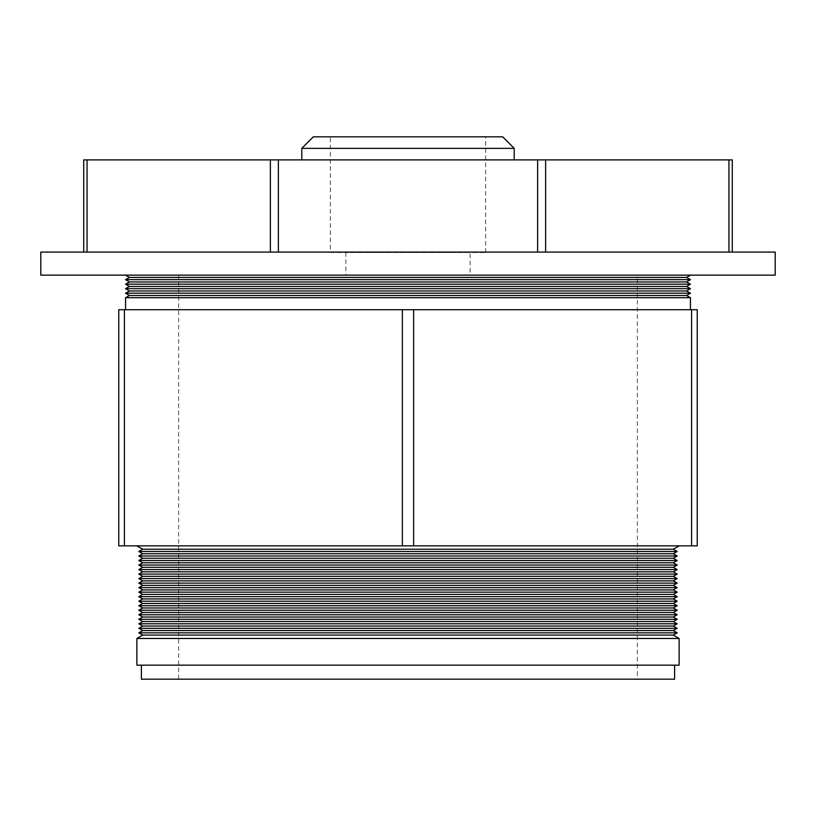 <?xml version="1.0" encoding="UTF-8"?>
<svg xmlns="http://www.w3.org/2000/svg" width="816" height="816" viewBox="0 0 816 816"><rect width="100%" height="100%" fill="white"/><g stroke="black" fill="none" stroke-linecap="round" stroke-linejoin="round"><path stroke-width="0.61" stroke-dasharray="4.08 3.06" d="M330.327 252.532L485.673 252.532L330.327 252.532L330.327 136.833L485.673 136.833L330.327 136.833M485.673 252.532L485.673 136.833M514.202 159.885L301.798 159.885L514.202 159.885M470.138 252.532L345.862 252.532L470.138 252.532L470.138 275.135L345.862 275.135L470.138 275.135M345.862 252.532L345.862 275.135M40.8 252.083L775.2 252.083M40.8 275.135L775.2 275.135M732.268 252.083L728.953 252.083L732.268 252.083L732.268 159.885L83.732 159.885L83.732 252.083L270.371 252.083L83.732 252.083M313.324 136.833L502.676 136.833M301.798 148.359L514.202 148.359M278.368 252.083L537.632 252.083L270.371 252.083L278.368 252.083L278.368 159.885M537.632 252.083L728.953 252.083L537.632 252.083L537.632 159.885M679.167 545.843L136.833 545.843L679.167 545.843M690.458 275.135L125.542 275.135L690.458 275.135M690.458 309.703L125.542 309.703L690.458 309.703M637.357 275.135L178.643 275.135L637.357 275.135L637.357 679.167L178.643 679.167L637.357 679.167M178.643 275.135L178.643 679.167M674.608 665.152L141.392 665.152L674.608 665.152M697.241 309.703L118.759 309.703L118.759 545.843L697.241 545.843L697.241 309.703M136.874 665.152L679.126 665.152M679.136 638.469L136.864 638.469M141.392 679.167L674.608 679.167M125.542 297.728L690.458 297.728M129.448 277.43L686.552 277.43M125.542 279.653L690.458 279.653M129.448 281.959L686.552 281.959M125.542 284.172L690.458 284.172M129.448 286.477L686.552 286.477M125.542 288.691L690.458 288.691M129.448 290.996L686.552 290.996M125.542 293.209L690.458 293.209M129.448 295.514L686.552 295.514M142.708 549.229L673.292 549.229M677.209 551.494L138.791 551.494M142.708 553.748L673.292 553.748M677.209 556.012L138.791 556.012M142.708 558.266L673.292 558.266M677.209 560.531L138.791 560.531M142.708 562.785L673.292 562.785M677.209 565.049L138.791 565.049M142.708 567.304L673.292 567.304M677.209 569.568L138.791 569.568M142.708 571.822L673.292 571.822M677.209 574.087L138.791 574.087M142.708 576.341L673.292 576.341M677.209 578.605L138.791 578.605M142.708 580.87L673.292 580.87M677.209 583.124L138.791 583.124M142.708 585.388L673.292 585.388M677.209 587.642L138.791 587.642M142.708 589.907L673.292 589.907M677.209 592.161L138.791 592.161M142.708 594.425L673.292 594.425M677.209 596.68L138.791 596.68M142.708 598.944L673.292 598.944M677.209 601.208L138.791 601.208M142.708 603.463L673.292 603.463M677.209 605.727L138.791 605.727M142.708 607.981L673.292 607.981M677.209 610.246L138.791 610.246M142.708 612.5L673.292 612.5M677.209 614.764L138.791 614.764M142.708 617.018L673.292 617.018M677.209 619.283L138.791 619.283M142.708 621.537L673.292 621.537M677.209 623.801L138.791 623.801M142.708 626.056L673.292 626.056M677.209 628.32L138.791 628.32M142.708 630.574L673.292 630.574M677.209 632.839L138.791 632.839M142.708 635.093L673.292 635.093M270.371 159.885L270.371 252.083M87.047 252.083L87.047 159.885M728.953 159.885L728.953 252.083M545.629 252.083L545.629 159.885M691.591 309.703L691.591 545.843M413.651 545.843L413.651 309.703M402.349 309.703L402.349 545.843M124.409 545.843L124.409 309.703"/><path stroke-width="1.22" d="M301.798 148.359L313.324 136.833L502.676 136.833L514.202 148.359L301.798 148.359L301.798 159.885M514.202 148.359L514.202 159.885M775.2 252.083L40.8 252.083L40.8 275.135L775.2 275.135L775.2 252.083M83.732 252.083L83.732 159.885L732.268 159.885L732.268 252.083M673.292 635.093L142.708 635.093L136.864 638.469L679.136 638.469L673.292 635.093L677.209 632.839L138.791 632.839L142.708 635.093M677.209 632.839L673.292 630.574L142.708 630.574L138.791 632.839M673.292 630.574L677.209 628.32L138.791 628.32L142.708 630.574M677.209 628.32L673.292 626.056L142.708 626.056L138.791 628.32M673.292 626.056L677.209 623.801L138.791 623.801L142.708 626.056M677.209 623.801L673.292 621.537L142.708 621.537L138.791 623.801M673.292 621.537L677.209 619.283L138.791 619.283L142.708 621.537M677.209 619.283L673.292 617.018L142.708 617.018L138.791 619.283M673.292 617.018L677.209 614.764L138.791 614.764L142.708 617.018M677.209 614.764L673.292 612.5L142.708 612.5L138.791 614.764M673.292 612.5L677.209 610.246L138.791 610.246L142.708 612.5M677.209 610.246L673.292 607.981L142.708 607.981L138.791 610.246M673.292 607.981L677.209 605.727L138.791 605.727L142.708 607.981M677.209 605.727L673.292 603.463L142.708 603.463L138.791 605.727M673.292 603.463L677.209 601.208L138.791 601.208L142.708 603.463M677.209 601.208L673.292 598.944L142.708 598.944L138.791 601.208M673.292 598.944L677.209 596.68L138.791 596.68L142.708 598.944M677.209 596.68L673.292 594.425L142.708 594.425L138.791 596.68M673.292 594.425L677.209 592.161L138.791 592.161L142.708 594.425M677.209 592.161L673.292 589.907L142.708 589.907L138.791 592.161M673.292 589.907L677.209 587.642L138.791 587.642L142.708 589.907M677.209 587.642L673.292 585.388L142.708 585.388L138.791 587.642M673.292 585.388L677.209 583.124L138.791 583.124L142.708 585.388M677.209 583.124L673.292 580.87L142.708 580.87L138.791 583.124M673.292 580.87L677.209 578.605L138.791 578.605L142.708 580.87M677.209 578.605L673.292 576.341L142.708 576.341L138.791 578.605M673.292 576.341L677.209 574.087L138.791 574.087L142.708 576.341M677.209 574.087L673.292 571.822L142.708 571.822L138.791 574.087M673.292 571.822L677.209 569.568L138.791 569.568L142.708 571.822M677.209 569.568L673.292 567.304L142.708 567.304L138.791 569.568M673.292 567.304L677.209 565.049L138.791 565.049L142.708 567.304M677.209 565.049L673.292 562.785L142.708 562.785L138.791 565.049M673.292 562.785L677.209 560.531L138.791 560.531L142.708 562.785M677.209 560.531L673.292 558.266L142.708 558.266L138.791 560.531M673.292 558.266L677.209 556.012L138.791 556.012L142.708 558.266M677.209 556.012L673.292 553.748L142.708 553.748L138.791 556.012M673.292 553.748L677.209 551.494L138.791 551.494L142.708 553.748M677.209 551.494L673.292 549.229L142.708 549.229L138.791 551.494M673.292 549.229L679.167 545.843M142.708 549.229L136.833 545.843M125.542 297.728L690.458 297.728L686.552 295.514L129.448 295.514L125.542 297.728L125.542 309.703M686.552 295.514L690.458 293.209L125.542 293.209L129.448 295.514M690.458 293.209L686.552 290.996L129.448 290.996L125.542 293.209M686.552 290.996L690.458 288.691L125.542 288.691L129.448 290.996M690.458 288.691L686.552 286.477L129.448 286.477L125.542 288.691M686.552 286.477L690.458 284.172L125.542 284.172L129.448 286.477M690.458 284.172L686.552 281.959L129.448 281.959L125.542 284.172M686.552 281.959L690.458 279.653L125.542 279.653L129.448 281.959M690.458 279.653L686.552 277.43L129.448 277.43L125.542 279.653M686.552 277.43L690.458 275.135M129.448 277.43L125.542 275.135M690.458 297.728L690.458 309.703M141.392 665.152L141.392 679.167L674.608 679.167L674.608 665.152M679.136 638.469L679.126 665.152L136.874 665.152L136.864 638.469M118.759 309.703L697.241 309.703L697.241 545.843L118.759 545.843L118.759 309.703M545.629 159.885L545.629 252.083M728.953 252.083L728.953 159.885M278.368 159.885L278.368 252.083M537.632 252.083L537.632 159.885M87.047 159.885L87.047 252.083M270.371 252.083L270.371 159.885M691.591 545.843L691.591 309.703M413.651 309.703L413.651 545.843M124.409 309.703L124.409 545.843M402.349 545.843L402.349 309.703"/></g></svg>

